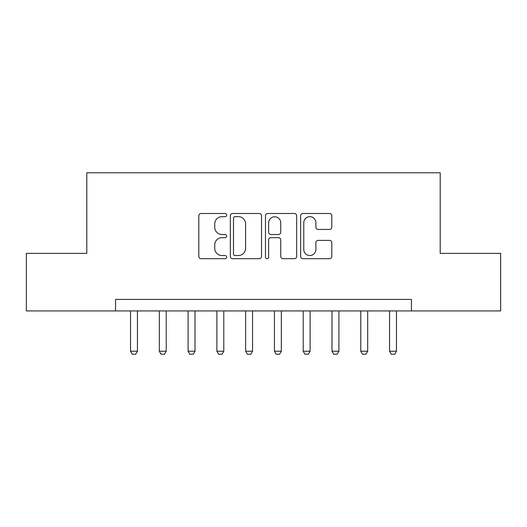 <?xml version="1.0" encoding="UTF-8"?>
<svg xmlns="http://www.w3.org/2000/svg" width="527" height="527" viewBox="0 0 527 527"><rect width="100%" height="100%" fill="white"/><g stroke="black" fill="none" stroke-linecap="round" stroke-linejoin="round"><path stroke-width="0.79" d="M226.663 215.082A1.581 1.581 0 0 0 225.082 213.501L201.07 213.501A2.26 2.26 0 0 0 198.811 215.76L198.811 256.438A2.26 2.26 0 0 0 201.07 258.698L225.082 258.698A1.581 1.581 0 0 0 226.663 257.117A1.581 1.581 0 0 0 225.082 255.536L221.972 255.536A7.233 7.233 0 0 1 214.739 248.303L214.739 244.917A7.233 7.233 0 0 1 221.972 237.684L225.082 237.684A1.581 1.581 0 0 0 226.663 236.103A1.581 1.581 0 0 0 225.082 234.522L221.972 234.522A7.233 7.233 0 0 1 214.739 227.289L214.739 223.896A7.233 7.233 0 0 1 221.972 216.663L225.082 216.663A1.581 1.581 0 0 0 226.663 215.082M329.546 229.436A2.26 2.26 0 0 0 331.806 227.177L331.806 215.76A2.26 2.26 0 0 0 329.546 213.501L302.88 213.501A2.26 2.26 0 0 0 300.621 215.76L300.621 256.438A2.26 2.26 0 0 0 302.88 258.698L329.546 258.698A2.26 2.26 0 0 0 331.806 256.438L331.806 242.657A2.26 2.26 0 0 0 329.546 240.398L318.137 240.398A2.26 2.26 0 0 0 315.877 242.657L315.877 249.488A6.047 6.047 0 0 1 309.83 255.536A6.047 6.047 0 0 1 303.783 249.488L303.783 222.71A6.047 6.047 0 0 1 309.83 216.663A6.047 6.047 0 0 1 315.877 222.71L315.877 227.177A2.26 2.26 0 0 0 318.137 229.436L329.546 229.436M115.571 310.93L26.35 310.93L26.35 253.368L86.79 253.368L86.79 172.784L440.21 172.784L440.21 253.368L500.65 253.368L500.65 310.93L411.429 310.93L411.429 299.415L115.571 299.415L115.571 310.93L411.429 310.93M261.524 215.76A2.26 2.26 0 0 0 259.264 213.501L232.591 213.501A2.26 2.26 0 0 0 230.332 215.76L230.332 256.438A2.26 2.26 0 0 0 232.591 258.698L259.264 258.698A2.26 2.26 0 0 0 261.524 256.438L261.524 215.76M267.736 213.501L294.409 213.501A2.26 2.26 0 0 1 296.668 215.76L296.668 256.438A2.26 2.26 0 0 1 294.409 258.698L282.992 258.698A2.26 2.26 0 0 1 280.733 256.438L280.733 239.943A2.26 2.26 0 0 0 278.473 237.684L270.904 237.684A2.26 2.26 0 0 0 268.638 239.943L268.638 257.117A1.581 1.581 0 0 1 267.057 258.698A1.581 1.581 0 0 1 265.476 257.117L265.476 215.76A2.26 2.26 0 0 1 267.736 213.501M235.082 216.663A1.581 1.581 0 0 0 233.501 218.25L233.501 253.955A1.581 1.581 0 0 0 235.082 255.536L238.356 255.536A7.233 7.233 0 0 0 245.589 248.303L245.589 223.896A7.233 7.233 0 0 0 238.356 216.663L235.082 216.663M280.733 222.822A6.047 6.047 0 0 0 274.686 216.781A6.047 6.047 0 0 0 268.638 222.822L268.638 232.262A2.26 2.26 0 0 0 270.904 234.522L278.473 234.522A2.26 2.26 0 0 0 280.733 232.262L280.733 222.822M130.538 310.93L130.538 351.226L137.442 351.226L137.442 310.93M137.442 351.226L135.716 354.216L132.264 354.216L130.538 351.226M159.312 310.93L159.312 351.226L166.222 351.226L166.222 310.93M166.222 351.226L164.496 354.216L161.045 354.216L159.312 351.226M188.093 310.93L188.093 351.226L195.003 351.226L195.003 310.93M195.003 351.226L193.277 354.216L189.825 354.216L188.093 351.226M216.874 310.93L216.874 351.226L223.784 351.226L223.784 310.93M223.784 351.226L222.058 354.216L218.6 354.216L216.874 351.226M245.654 310.93L245.654 351.226L252.565 351.226L252.565 310.93M252.565 351.226L250.839 354.216L247.38 354.216L245.654 351.226M274.435 310.93L274.435 351.226L281.346 351.226L281.346 310.93M281.346 351.226L279.62 354.216L276.161 354.216L274.435 351.226M303.216 310.93L303.216 351.226L310.126 351.226L310.126 310.93M310.126 351.226L308.4 354.216L304.942 354.216L303.216 351.226M331.997 310.93L331.997 351.226L338.907 351.226L338.907 310.93M338.907 351.226L337.175 354.216L333.723 354.216L331.997 351.226M360.778 310.93L360.778 351.226L367.688 351.226L367.688 310.93M367.688 351.226L365.955 354.216L362.504 354.216L360.778 351.226M389.558 310.93L389.558 351.226L396.462 351.226L396.462 310.93M396.462 351.226L394.736 354.216L391.284 354.216L389.558 351.226"/></g></svg>
